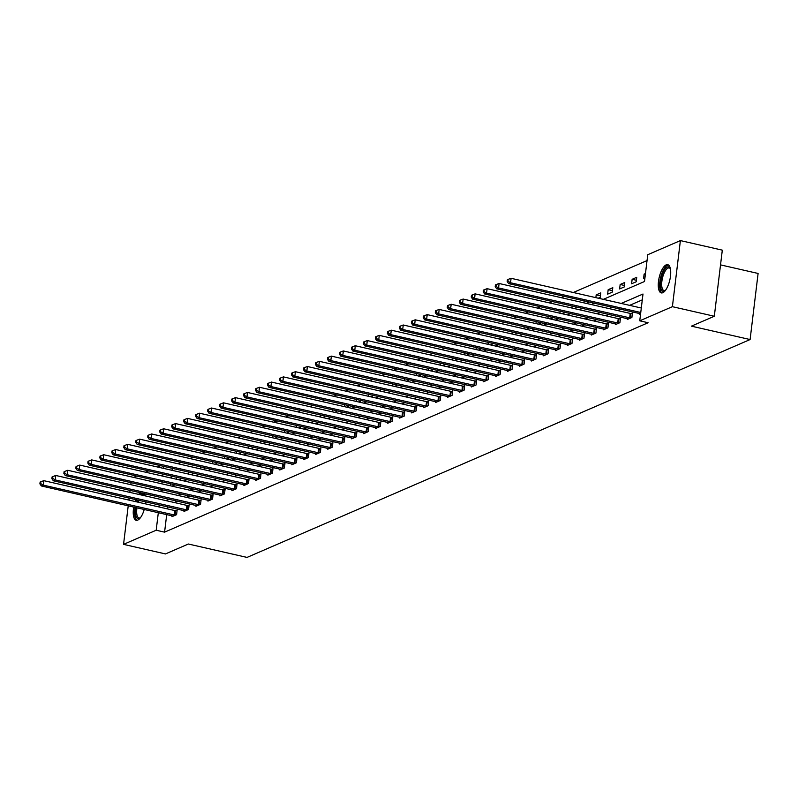 <?xml version="1.0" encoding="UTF-8"?>
<svg xmlns="http://www.w3.org/2000/svg" width="798" height="798" viewBox="0 0 798 798"><rect width="100%" height="100%" fill="white"/><g stroke="black" fill="none" stroke-linecap="round" stroke-linejoin="round"><path stroke-width="1.2" d="M662.799 292.716A14.484 5.456 102.9 0 1 661.263 292.906A14.484 5.456 102.9 0 1 658.779 279.48A14.484 5.456 102.9 0 1 666.17 264.856A14.484 5.456 102.9 0 1 667.707 264.667A14.484 5.456 102.9 0 1 670.2 278.093A14.484 5.456 102.9 0 1 662.799 292.716M144.248 509.443A14.484 5.456 102.9 0 1 137.765 520.096A14.484 5.456 102.9 0 1 136.229 520.286A14.484 5.456 102.9 0 1 133.715 507.039M135.091 501.493A14.484 5.456 102.9 0 1 135.79 499.588M138.643 494.381A14.484 5.456 102.9 0 1 140.328 492.705M720.524 264.886L758.1 273.455L750.1 339.549L247.031 557.413L188.358 544.017L165.465 553.932L123.55 544.366L128.219 505.792M133.595 477.384L136.717 476.037M145.585 472.197L148.707 470.85M157.565 467.01L160.687 465.653M647.038 260.577L573.313 292.507M564.455 296.337L561.333 297.694M552.475 301.524L549.353 302.881M540.495 306.721L537.373 308.068M528.515 311.908L525.393 313.255M516.525 317.095L513.403 318.452M504.545 322.282L501.423 323.639M492.566 327.469L489.443 328.826M480.586 332.666L477.463 334.013M468.606 337.853L465.483 339.2M456.626 343.04L453.503 344.387M444.636 348.227L441.513 349.584M432.656 353.414L429.533 354.771M420.676 358.601L417.554 359.958M408.696 363.798L405.574 365.145M396.716 368.985L393.594 370.332M384.736 374.172L381.614 375.529M372.756 379.359L369.634 380.716M360.766 384.546L357.644 385.903M348.786 389.743L345.664 391.09M336.806 394.93L333.684 396.277M324.826 400.117L321.704 401.464M312.846 405.304L309.724 406.661M300.866 410.491L297.744 411.848M288.886 415.678L285.764 417.035M276.896 420.875L273.774 422.222M264.916 426.062L261.794 427.409M252.936 431.249L249.814 432.606M240.956 436.436L237.834 437.793M228.976 441.623L225.854 442.98M216.996 446.82L213.874 448.167M205.016 452.007L201.894 453.354M193.026 457.194L189.904 458.541M181.046 462.381L177.924 463.738M603.328 299.35L644.505 281.514L647.747 254.722L680.395 240.587L672.395 306.681L639.747 320.816L642.998 294.023L621.243 303.44M672.395 306.681L714.31 316.247L722.31 250.153L680.395 240.587M144.508 493.663A14.484 5.456 102.9 0 1 145.296 495.907A12.529 4.728 102.9 0 0 145.216 495.738A12.529 4.728 102.9 0 0 141.326 494.999M145.615 501.832A14.484 5.456 102.9 0 1 145.406 503.857M172.298 468.306L172.059 470.321M171.371 476.017L171.121 478.032M170.433 483.728L170.193 485.743M178.922 479.807L180.917 478.94L180.996 478.221M176.508 479.259L176.747 477.244M190.902 474.62L192.897 473.753L192.976 473.024M188.488 474.072L188.727 472.057M202.882 469.433L204.877 468.566L204.966 467.837M200.468 468.875L200.717 466.87M214.862 464.236L216.857 463.379L216.946 462.65M212.448 463.688L212.697 461.683M226.841 459.05L228.836 458.192L228.926 457.463M224.438 458.501L224.677 456.496M238.821 453.863L240.816 453.005L240.906 452.276M236.417 453.314L236.657 451.299M250.811 448.676L252.796 447.808L252.886 447.079M248.397 448.127L248.637 446.112M262.791 443.489L264.786 442.621L264.866 441.893M260.377 442.93L260.617 440.925M274.771 438.301L276.766 437.434L276.846 436.706M272.357 437.743L272.597 435.738M286.751 433.105L288.746 432.247L288.836 431.519M284.337 432.556L284.587 430.551M298.731 427.918L300.726 427.06L300.816 426.332M296.317 427.369L296.567 425.364M310.711 422.731L312.706 421.863L312.796 421.144M308.307 422.182L308.547 420.167M322.701 417.544L324.686 416.676L324.776 415.948M320.287 416.995L320.527 414.98M334.681 412.357L336.666 411.489L336.756 410.761M332.267 411.798L332.507 409.793M346.661 407.16L348.656 406.302L348.736 405.574M344.247 406.611L344.487 404.606M358.641 401.973L360.636 401.115L360.726 400.387M356.227 401.424L356.477 399.419M370.621 396.786L372.616 395.928L372.706 395.2M368.207 396.237L368.457 394.222M382.601 391.599L384.596 390.731L384.686 390.003M380.187 391.05L380.437 389.035M394.581 386.412L396.576 385.544L396.666 384.816M392.177 385.853L392.416 383.848M406.571 381.225L408.556 380.357L408.646 379.629M404.157 380.666L404.396 378.661M418.551 376.028L420.536 375.17L420.626 374.442M416.137 375.479L416.376 373.474M430.531 370.841L432.526 369.983L432.606 369.255M428.117 370.292L428.356 368.287M442.511 365.654L444.506 364.786L444.596 364.068M440.097 365.105L440.346 363.09M454.491 360.467L456.486 359.599L456.576 358.871M452.077 359.918L452.326 357.903M466.471 355.28L468.466 354.412L468.556 353.684M464.057 354.721L464.306 352.716M478.451 350.083L480.446 349.225L480.536 348.497M476.047 349.534L476.286 347.529M490.441 344.896L492.426 344.038L492.516 343.31M488.027 344.347L488.266 342.342M502.421 339.709L504.406 338.851L504.496 338.123M500.007 339.16L500.246 337.145M514.401 334.522L516.396 333.654L516.476 332.926M511.987 333.973L512.226 331.958M526.381 329.335L528.376 328.467L528.466 327.739M523.967 328.776L524.216 326.771M538.361 324.148L540.356 323.28L540.446 322.552M535.947 323.589L536.196 321.584M550.341 318.951L552.336 318.093L552.425 317.365M547.927 318.402L548.176 316.397M562.321 313.764L564.316 312.906L564.405 312.178M559.917 313.215L560.156 311.21M574.311 308.577L576.296 307.709L576.385 306.991M571.897 308.028L572.136 306.013M586.291 303.39L588.276 302.522L588.365 301.794M583.877 302.841L584.116 300.826M598.271 298.203L600.266 297.335L600.804 292.866L596.196 294.861L595.857 297.644M607.637 294.143L612.246 292.148L612.784 287.679L608.176 289.674L607.637 294.143M619.617 288.956L624.226 286.961L624.764 282.492L620.156 284.487L619.617 288.956M631.597 283.769L636.206 281.774L636.744 277.305L632.136 279.3L631.597 283.769M645.472 273.524L644.116 274.113L643.577 278.572L644.934 277.993M166.702 514.57L164.578 532.146L648.136 322.731L639.747 320.816M642.29 299.868L629.622 305.355M620.764 309.195L617.642 310.542M608.784 314.382L605.662 315.729M596.804 319.569L593.682 320.926M584.824 324.756L581.702 326.113M572.834 329.943L569.712 331.3M560.854 335.14L557.732 336.487M548.874 340.327L545.752 341.674M536.894 345.514L533.772 346.861M524.914 350.701L521.792 352.058M512.934 355.888L509.812 357.245M500.954 361.075L497.832 362.432M488.965 366.272L485.842 367.619M476.985 371.459L473.862 372.806M465.005 376.646L461.882 378.003M453.025 381.833L449.902 383.19M441.045 387.02L437.922 388.377M429.065 392.217L425.942 393.564M417.085 397.404L413.963 398.751M405.095 402.591L401.973 403.938M393.115 407.778L389.993 409.135M381.135 412.965L378.013 414.322M369.155 418.152L366.033 419.509M357.175 423.349L354.053 424.696M345.195 428.536L342.073 429.883M333.205 433.723L330.083 435.08M321.225 438.91L318.103 440.267M309.245 444.097L306.123 445.454M297.265 449.294L294.143 450.641M285.285 454.481L282.163 455.828M273.305 459.668L270.183 461.015M261.325 464.855L258.203 466.212M249.335 470.042L246.213 471.399M237.355 475.229L234.233 476.586M225.375 480.426L222.253 481.773M213.395 485.613L210.273 486.96M201.415 490.8L198.293 492.157M189.435 495.987L186.313 497.344M177.455 501.174L174.333 502.531M167.64 506.86L167.39 508.875M172.089 515.797L171.979 516.665L176.587 514.67L177.126 510.201L175.889 510.74M184.069 510.61L183.959 511.478L188.567 509.483L189.106 505.014L187.869 505.553M196.049 505.423L195.939 506.291L200.547 504.286L201.096 499.827L199.849 500.366M208.029 500.236L207.929 501.094L212.537 499.099L213.076 494.64L211.829 495.179M220.009 495.039L219.909 495.907L224.517 493.912L225.056 489.443L223.809 489.982M231.989 489.852L231.889 490.72L236.497 488.725L237.036 484.256L235.789 484.795M243.979 484.665L243.869 485.533L248.477 483.538L249.016 479.069L247.779 479.608M255.959 479.478L255.849 480.346L260.457 478.351L260.996 473.882L259.759 474.421M267.938 474.291L267.829 475.149L272.437 473.154L272.976 468.695L271.739 469.234M279.918 469.104L279.809 469.962L284.417 467.967L284.966 463.508L283.719 464.047M291.898 463.907L291.799 464.775L296.407 462.78L296.946 458.311L295.699 458.85M303.878 458.72L303.779 459.588L308.387 457.593L308.926 453.124L307.679 453.663M315.858 453.533L315.759 454.401L320.367 452.406L320.906 447.937L319.659 448.476M327.848 448.346L327.739 449.214L332.347 447.209L332.886 442.75L331.649 443.289M339.828 443.159L339.719 444.017L344.327 442.022L344.866 437.563L343.629 438.102M351.808 437.962L351.699 438.83L356.307 436.835L356.846 432.366L355.609 432.905M363.788 432.775L363.679 433.643L368.287 431.648L368.836 427.179L367.589 427.718M375.768 427.588L375.668 428.456L380.277 426.461L380.816 421.992L379.569 422.531M387.748 422.401L387.648 423.269L392.257 421.274L392.796 416.805L391.549 417.344M399.728 417.214L399.628 418.072L404.237 416.077L404.776 411.618L403.529 412.157M411.718 412.027L411.608 412.885L416.217 410.89L416.756 406.431L415.519 406.97M423.698 406.83L423.588 407.698L428.197 405.703L428.735 401.234L427.499 401.773M435.678 401.643L435.568 402.511L440.177 400.516L440.725 396.047L439.479 396.586M447.658 396.456L447.548 397.324L452.157 395.329L452.705 390.86L451.459 391.399M459.638 391.269L459.538 392.137L464.147 390.132L464.685 385.673L463.439 386.212M471.618 386.082L471.518 386.94L476.127 384.945L476.665 380.486L475.418 381.025M483.598 380.885L483.498 381.753L488.107 379.758L488.645 375.289L487.398 375.828M495.588 375.698L495.478 376.566L500.087 374.571L500.625 370.102L499.388 370.641M507.568 370.511L507.458 371.379L512.067 369.384L512.605 364.915L511.368 365.454M519.548 365.324L519.438 366.192L524.047 364.197L524.595 359.728L523.348 360.267M531.528 360.137L531.428 360.995L536.027 359L536.575 354.541L535.328 355.08M543.508 354.95L543.408 355.808L548.017 353.813L548.555 349.354L547.308 349.893M555.488 349.753L555.388 350.621L559.996 348.626L560.535 344.157L559.288 344.696M567.468 344.566L567.368 345.434L571.976 343.439L572.515 338.97L571.268 339.509M579.458 339.379L579.348 340.247L583.956 338.252L584.495 333.783L583.258 334.322M591.438 334.192L591.328 335.06L595.936 333.055L596.475 328.596L595.238 329.135M603.418 329.005L603.308 329.863L607.916 327.868L608.465 323.409L607.218 323.948M615.398 323.808L615.298 324.676L619.906 322.681L620.445 318.212L619.198 318.751M627.378 318.621L627.278 319.489L631.886 317.494L632.425 313.025L631.178 313.564M639.358 313.434L639.258 314.302L640.614 313.714M128.907 500.087L129.156 498.082M129.845 492.376L130.084 490.371M130.772 484.665L131.022 482.66M714.31 316.247L691.417 326.153L750.1 339.549M164.578 532.146L156.189 530.231L123.55 544.366M159.251 504.944L159.011 506.959M158.323 512.655L156.189 530.231M612.385 307.28L609.263 308.627M600.395 312.467L597.273 313.823M588.415 317.654L585.293 319.01M576.435 322.841L573.313 324.197M564.455 328.038L561.333 329.384M552.475 333.225L549.353 334.571M540.495 338.412L537.373 339.758M528.515 343.599L525.393 344.955M516.525 348.786L513.403 350.142M504.545 353.973L501.423 355.329M492.566 359.17L489.443 360.516M480.586 364.357L477.463 365.703M468.606 369.544L465.483 370.9M456.626 374.731L453.503 376.087M444.646 379.918L441.523 381.274M432.656 385.115L429.533 386.461M420.676 390.302L417.554 391.648M408.696 395.489L405.574 396.835M396.716 400.676L393.594 402.032M384.736 405.863L381.614 407.219M372.756 411.05L369.634 412.406M360.776 416.247L357.654 417.593M348.786 421.434L345.664 422.78M336.806 426.621L333.684 427.977M324.826 431.808L321.704 433.164M312.846 436.995L309.724 438.351M300.866 442.192L297.744 443.538M288.886 447.379L285.764 448.725M276.896 452.566L273.774 453.912M264.916 457.753L261.794 459.109M252.936 462.94L249.814 464.296M240.956 468.127L237.834 469.483M228.976 473.324L225.854 474.67M216.996 478.511L213.874 479.857M205.016 483.698L201.894 485.054M193.026 488.885L189.904 490.241M181.046 494.072L177.924 495.428M169.066 499.269L165.944 500.615M161.116 489.523L160.947 490.93L163.131 489.982M171.989 486.152L175.111 484.795M183.969 480.965L187.091 479.608M195.959 475.768L199.081 474.421M207.939 470.581L211.061 469.234M219.919 465.394L223.041 464.047M231.899 460.207L235.021 458.85M243.879 455.02L247.001 453.663M255.859 449.833L258.981 448.476M267.839 444.636L270.961 443.289M279.829 439.449L282.951 438.102M291.809 434.262L294.931 432.905M303.789 429.075L306.911 427.718M315.769 423.888L318.891 422.531M327.749 418.691L330.871 417.344M339.729 413.504L342.851 412.157M351.719 408.317L354.841 406.97M363.698 403.13L366.821 401.773M375.678 397.943L378.801 396.586M387.658 392.756L390.781 391.399M399.638 387.559L402.761 386.212M411.618 382.372L414.741 381.025M423.598 377.185L426.721 375.828M435.588 371.998L438.71 370.641M447.568 366.811L450.69 365.454M459.548 361.614L462.67 360.267M471.528 356.427L474.65 355.08M483.508 351.24L486.63 349.893M495.488 346.053L498.61 344.696M507.468 340.866L510.59 339.509M519.458 335.679L522.58 334.322M531.438 330.482L534.56 329.135M543.418 325.295L546.54 323.948M555.398 320.108L558.52 318.751M567.378 314.921L570.5 313.564M579.358 309.734L582.48 308.377M591.338 304.537L594.46 303.19M163.919 466.391L163.67 468.406M162.982 474.102L162.742 476.117M162.054 481.812L161.804 483.827M600.445 295.839L596.196 294.861M612.425 290.652L608.176 289.674M624.405 285.455L620.156 284.487M636.385 280.268L632.136 279.3M645.373 274.392L644.116 274.113M174.373 515.049L174.912 510.59L43.8 480.665L43.262 485.124L175.341 515.209M40.668 483.538L40.888 481.753L40.119 482.082L39.9 483.877L40.668 483.538L43.262 485.124L41.346 485.962L173.226 516.126M174.912 510.59L177.046 510.89M43.8 480.665L40.888 481.753M39.9 483.877L41.346 485.962M140.258 517.952A12.529 4.728 102.9 0 1 140.129 518.062A12.529 4.728 102.9 0 1 135.58 514.441A12.529 4.728 102.9 0 1 135.78 507.518M136.967 507.787A11.601 4.379 -77.1 0 0 136.797 514.042A11.601 4.379 -77.1 0 0 139.052 517.972A11.601 4.379 -77.1 0 0 140.398 517.772M141.755 493.034A14.394 5.426 -77.1 0 0 140.039 494.7M137.166 499.907A14.394 5.426 -77.1 0 0 136.468 501.812M135.091 507.358A14.394 5.426 -77.1 0 0 134.802 515.628A14.394 5.426 -77.1 0 0 137.076 520.306M137.176 501.972A12.529 4.728 102.9 0 1 137.914 500.077M145.116 495.857A11.601 4.379 -77.1 0 0 144.219 495.349A11.601 4.379 -77.1 0 0 143.181 495.418M139.141 500.356A11.601 4.379 -77.1 0 0 138.373 502.251M665.293 290.572A12.529 4.728 102.9 0 1 665.153 290.681A12.529 4.728 102.9 0 1 664.365 291.15A12.529 4.728 102.9 0 1 660.644 281.335A12.529 4.728 102.9 0 1 667.288 267.041A12.529 4.728 102.9 0 1 670.25 268.357A12.529 4.728 102.9 0 1 670.33 268.517M670.38 268.736A11.601 4.379 -77.1 0 0 669.253 267.968A11.601 4.379 -77.1 0 0 668.016 268.118A11.601 4.379 -77.1 0 0 662.091 279.839A11.601 4.379 -77.1 0 0 664.086 290.602A11.601 4.379 -77.1 0 0 665.313 290.452A11.601 4.379 -77.1 0 0 665.432 290.392M668.475 265.016A14.394 5.426 -77.1 0 0 667.507 265.255A14.394 5.426 -77.1 0 0 660.285 279.071A14.394 5.426 -77.1 0 0 662.111 292.926M186.353 509.862L186.892 505.393L55.78 475.478L55.242 479.937L187.331 510.022M52.648 478.351L52.867 476.566L52.099 476.895L51.88 478.68L52.648 478.351L55.242 479.937L53.326 480.775L185.206 510.939M186.892 505.393L189.026 505.703M55.78 475.478L52.867 476.566M51.88 478.68L53.326 480.775M198.333 504.675L198.872 500.206L67.76 470.281L67.222 474.75L199.31 504.825M64.628 473.164L64.847 471.379L64.079 471.708L63.86 473.493L64.628 473.164L67.222 474.75L65.306 475.578L197.186 505.752M198.872 500.206L201.006 500.506M67.76 470.281L64.847 471.379M63.86 473.493L65.306 475.578M210.313 499.488L210.862 495.019L79.75 465.094L79.202 469.563L211.29 499.638M76.608 467.977L76.827 466.192L76.059 466.521L75.84 468.306L76.608 467.977L79.202 469.563L77.286 470.391L209.166 500.555M210.862 495.019L212.986 495.319M79.75 465.094L76.827 466.192M75.84 468.306L77.286 470.391M222.303 494.301L222.842 489.832L91.73 459.907L91.191 464.376L223.27 494.451M88.598 462.78L88.807 460.995L88.039 461.334L87.83 463.119L88.598 462.78L91.191 464.376L89.266 465.204L221.146 495.368M222.842 489.832L224.976 490.132M91.73 459.907L88.807 460.995M87.83 463.119L89.266 465.204M234.283 489.104L234.821 484.645L103.71 454.72L103.171 459.179L235.25 489.264M100.578 457.593L100.787 455.808L100.019 456.147L99.81 457.932L100.578 457.593L103.171 459.179L101.246 460.017L233.126 490.181M234.821 484.645L236.956 484.945M103.71 454.72L100.787 455.808M99.81 457.932L101.246 460.017M246.263 483.917L246.801 479.448L115.69 449.533L115.151 453.992L247.23 484.077M112.558 452.406L112.777 450.621L112.009 450.95L111.79 452.735L112.558 452.406L115.151 453.992L113.226 454.83L245.116 484.994M246.801 479.448L248.936 479.758M115.69 449.533L112.777 450.621M111.79 452.735L113.226 454.83M258.243 478.73L258.781 474.261L127.67 444.336L127.131 448.805L259.22 478.89M124.538 447.219L124.757 445.434L123.989 445.763L123.77 447.548L124.538 447.219L127.131 448.805L125.216 449.633L257.096 479.807M258.781 474.261L260.916 474.561M127.67 444.336L124.757 445.434M123.77 447.548L125.216 449.633M270.223 473.543L270.761 469.074L139.65 439.149L139.111 443.618L271.2 473.693M136.518 442.032L136.737 440.247L135.969 440.576L135.75 442.361L136.518 442.032L139.111 443.618L137.196 444.446L269.076 474.611M270.761 469.074L272.896 469.374M139.65 439.149L136.737 440.247M135.75 442.361L137.196 444.446M282.203 468.356L282.741 463.887L151.63 433.962L151.091 438.431L283.18 468.506M148.498 436.845L148.717 435.06L147.949 435.389L147.73 437.174L148.498 436.845L151.091 438.431L149.176 439.259L281.056 469.424M282.741 463.887L284.876 464.187M151.63 433.962L148.717 435.06M147.73 437.174L149.176 439.259M294.183 463.159L294.731 458.7L163.62 428.775L163.071 433.244L295.16 463.319M160.478 431.648L160.697 429.863L159.929 430.202L159.71 431.987L160.478 431.648L163.071 433.244L161.156 434.072L293.036 464.236M294.731 458.7L296.856 459M163.62 428.775L160.697 429.863M159.71 431.987L161.156 434.072M306.173 457.972L306.711 453.513L175.6 423.588L175.061 428.047L307.14 458.132M172.468 426.461L172.677 424.676L171.909 425.005L171.7 426.8L172.468 426.461L175.061 428.047L173.136 428.885L305.016 459.05M306.711 453.513L308.846 453.813M175.6 423.588L172.677 424.676M171.7 426.8L173.136 428.885M318.153 452.785L318.691 448.316L187.58 418.401L187.041 422.86L319.12 452.945M184.448 421.274L184.657 419.489L183.889 419.818L183.68 421.603L184.448 421.274L187.041 422.86L185.116 423.698L317.006 453.863M318.691 448.316L320.826 448.626M187.58 418.401L184.657 419.489M183.68 421.603L185.116 423.698M330.133 447.598L330.671 443.129L199.56 413.204L199.021 417.673L331.1 447.748M196.428 416.087L196.647 414.302L195.879 414.631L195.66 416.416L196.428 416.087L199.021 417.673L197.096 418.501L328.985 448.676M330.671 443.129L332.806 443.429M199.56 413.204L196.647 414.302M195.66 416.416L197.096 418.501M342.113 442.411L342.651 437.942L211.54 408.017L211.001 412.486L343.09 442.561M208.408 410.9L208.627 409.115L207.859 409.444L207.64 411.229L208.408 410.9L211.001 412.486L209.086 413.314L340.965 443.479M342.651 437.942L344.786 438.242M211.54 408.017L208.627 409.115M207.64 411.229L209.086 413.314M354.093 437.224L354.631 432.755L223.52 402.83L222.981 407.299L355.07 437.374M220.388 405.703L220.607 403.918L219.839 404.257L219.62 406.042L220.388 405.703L222.981 407.299L221.066 408.127L352.945 438.292M354.631 432.755L356.766 433.055M223.52 402.83L220.607 403.918M219.62 406.042L221.066 408.127M366.073 432.027L366.611 427.568L235.51 397.643L234.961 402.102L367.05 432.187M232.368 400.516L232.587 398.731L231.819 399.07L231.6 400.855L232.368 400.516L234.961 402.102L233.046 402.94L364.925 433.105M366.611 427.568L368.746 427.868M235.51 397.643L232.587 398.731M231.6 400.855L233.046 402.94M378.053 426.84L378.601 422.371L247.49 392.456L246.941 396.915L379.03 427M244.348 395.329L244.567 393.544L243.799 393.873L243.58 395.658L244.348 395.329L246.941 396.915L245.026 397.753L376.905 427.918M378.601 422.371L380.726 422.681M247.49 392.456L244.567 393.544M243.58 395.658L245.026 397.753M390.042 421.653L390.581 417.184L259.47 387.259L258.931 391.728L391.01 421.813M256.338 390.142L256.547 388.357L255.779 388.686L255.569 390.471L256.338 390.142L258.931 391.728L257.006 392.556L388.885 422.731M390.581 417.184L392.716 417.484M259.47 387.259L256.547 388.357M255.569 390.471L257.006 392.556M402.022 416.466L402.561 411.997L271.45 382.072L270.911 386.541L402.99 416.616M268.318 384.955L268.527 383.17L267.759 383.499L267.549 385.284L268.318 384.955L270.911 386.541L268.986 387.369L400.875 417.534M402.561 411.997L404.696 412.297M271.45 382.072L268.527 383.17M267.549 385.284L268.986 387.369M414.002 411.279L414.541 406.81L283.43 376.885L282.891 381.354L414.97 411.429M280.298 379.768L280.517 377.983L279.749 378.312L279.529 380.097L280.298 379.768L282.891 381.354L280.966 382.182L412.855 412.347M414.541 406.81L416.676 407.11M283.43 376.885L280.517 377.983M279.529 380.097L280.966 382.182M425.982 406.082L426.521 401.623L295.41 371.698L294.871 376.167L426.96 406.242M292.277 374.571L292.497 372.786L291.729 373.125L291.509 374.91L292.277 374.571L294.871 376.167L292.956 376.995L424.835 407.16M426.521 401.623L428.656 401.923M295.41 371.698L292.497 372.786M291.509 374.91L292.956 376.995M437.962 400.895L438.501 396.436L307.39 366.511L306.851 370.97L438.94 401.055M304.257 369.384L304.477 367.599L303.709 367.928L303.489 369.723L304.257 369.384L306.851 370.97L304.936 371.808L436.815 401.973M438.501 396.436L440.636 396.736M307.39 366.511L304.477 367.599M303.489 369.723L304.936 371.808M449.942 395.708L450.491 391.239L319.38 361.324L318.831 365.783L450.92 395.868M316.237 364.197L316.457 362.412L315.689 362.741L315.469 364.526L316.237 364.197L318.831 365.783L316.916 366.621L448.795 396.786M450.491 391.239L452.616 391.549M319.38 361.324L316.457 362.412M315.469 364.526L316.916 366.621M461.922 390.521L462.471 386.052L331.36 356.127L330.821 360.596L462.9 390.671M328.227 359.01L328.437 357.225L327.669 357.554L327.459 359.339L328.227 359.01L330.821 360.596L328.896 361.424L460.775 391.599M462.471 386.052L464.596 386.352M331.36 356.127L328.437 357.225M327.459 359.339L328.896 361.424M473.912 385.334L474.451 380.865L343.339 350.94L342.801 355.409L474.88 385.484M340.207 353.823L340.417 352.038L339.649 352.367L339.439 354.152L340.207 353.823L342.801 355.409L340.876 356.237L472.755 386.402M474.451 380.865L476.586 381.165M343.339 350.94L340.417 352.038M339.439 354.152L340.876 356.237M485.892 380.147L486.431 375.678L355.319 345.753L354.781 350.222L486.86 380.297M352.187 348.626L352.397 346.841L351.629 347.18L351.419 348.965L352.187 348.626L354.781 350.222L352.856 351.05L484.745 381.215M486.431 375.678L488.566 375.978M355.319 345.753L352.397 346.841M351.419 348.965L352.856 351.05M497.872 374.95L498.411 370.491L367.299 340.566L366.761 345.025L498.84 375.11M364.167 343.439L364.387 341.654L363.619 341.993L363.399 343.778L364.167 343.439L366.761 345.025L364.836 345.863L496.725 376.028M498.411 370.491L500.546 370.791M367.299 340.566L364.387 341.654M363.399 343.778L364.836 345.863M509.852 369.763L510.391 365.294L379.279 335.379L378.741 339.838L510.83 369.923M376.147 338.252L376.367 336.467L375.599 336.796L375.379 338.581L376.147 338.252L378.741 339.838L376.826 340.676L508.705 370.841M510.391 365.294L512.525 365.604M379.279 335.379L376.367 336.467M375.379 338.581L376.826 340.676M521.832 364.576L522.371 360.107L391.259 330.182L390.721 334.651L522.81 364.736M388.127 333.065L388.347 331.28L387.579 331.609L387.359 333.394L388.127 333.065L390.721 334.651L388.806 335.479L520.685 365.654M522.371 360.107L524.505 360.407M391.259 330.182L388.347 331.28M387.359 333.394L388.806 335.479M533.812 359.389L534.361 354.92L403.249 324.995L402.701 329.464L534.79 359.539M400.107 327.878L400.327 326.093L399.559 326.422L399.339 328.207L400.107 327.878L402.701 329.464L400.786 330.292L532.665 360.457M534.361 354.92L536.485 355.22M403.249 324.995L400.327 326.093M399.339 328.207L400.786 330.292M545.792 354.202L546.341 349.733L415.229 319.808L414.691 324.277L546.77 354.352M412.097 322.691L412.307 320.906L411.539 321.235L411.329 323.02L412.097 322.691L414.691 324.277L412.766 325.105L544.645 355.27M546.341 349.733L548.475 350.033M415.229 319.808L412.307 320.906M411.329 323.02L412.766 325.105M557.782 349.005L558.321 344.546L427.209 314.621L426.671 319.09L558.75 349.165M424.077 317.494L424.287 315.709L423.519 316.048L423.309 317.833L424.077 317.494L426.671 319.09L424.745 319.918L556.625 350.083M558.321 344.546L560.455 344.846M427.209 314.621L424.287 315.709M423.309 317.833L424.745 319.918M569.762 343.818L570.301 339.359L439.189 309.434L438.651 313.893L570.73 343.978M436.057 312.307L436.267 310.522L435.499 310.851L435.289 312.646L436.057 312.307L438.651 313.893L436.725 314.731L568.615 344.896M570.301 339.359L572.435 339.659M439.189 309.434L436.267 310.522M435.289 312.646L436.725 314.731M581.742 338.631L582.281 334.163L451.169 304.247L450.631 308.706L582.71 338.791M448.037 307.12L448.257 305.335L447.488 305.664L447.269 307.449L448.037 307.12L450.631 308.706L448.705 309.544L580.595 339.709M582.281 334.163L584.415 334.472M451.169 304.247L448.257 305.335M447.269 307.449L448.705 309.544M593.722 333.444L594.261 328.976L463.149 299.05L462.611 303.519L594.7 333.594M460.017 301.933L460.237 300.148L459.468 300.477L459.249 302.262L460.017 301.933L462.611 303.519L460.695 304.347L592.575 334.522M594.261 328.976L596.395 329.275M463.149 299.05L460.237 300.148M459.249 302.262L460.695 304.347M605.702 328.257L606.241 323.789L475.129 293.864L474.591 298.332L606.68 328.407M471.997 296.746L472.216 294.961L471.448 295.29L471.229 297.075L471.997 296.746L474.591 298.332L472.675 299.16L604.555 329.325M606.241 323.789L608.375 324.088M475.129 293.864L472.216 294.961M471.229 297.075L472.675 299.16M617.682 323.07L618.231 318.601L487.119 288.676L486.571 293.145L618.659 323.22M483.977 291.549L484.196 289.764L483.428 290.103L483.209 291.888L483.977 291.549L486.571 293.145L484.655 293.973L616.535 324.138M618.231 318.601L620.355 318.901M487.119 288.676L484.196 289.764M483.209 291.888L484.655 293.973M629.672 317.873L630.211 313.415L499.099 283.49L498.56 287.948L630.639 318.033M495.967 286.362L496.176 284.577L495.408 284.916L495.199 286.701L495.967 286.362L498.56 287.948L496.635 288.786L628.515 318.951M630.211 313.415L632.345 313.714M499.099 283.49L496.176 284.577M495.199 286.701L496.635 288.786M641.303 308.018L511.079 278.303L510.54 282.761L640.764 312.487M507.947 281.175L508.156 279.39L507.388 279.719L507.179 281.504L507.947 281.175L510.54 282.761L508.615 283.599L640.495 313.764M511.079 278.303L508.156 279.39M507.179 281.504L508.615 283.599M175.051 515.169L175.59 510.7M187.031 509.982L187.58 505.513M199.021 504.795L199.56 500.326M211.001 499.608L211.54 495.139M222.981 494.411L223.52 489.952M234.961 489.224L235.5 484.765M246.941 484.037L247.48 479.568M258.921 478.85L259.46 474.381M270.901 473.663L271.45 469.194M282.891 468.476L283.43 464.007M294.871 463.279L295.41 458.82M306.851 458.092L307.39 453.623M318.831 452.905L319.37 448.436M330.811 447.718L331.35 443.249M342.791 442.531L343.339 438.062M354.771 437.334L355.319 432.875M366.761 432.147L367.299 427.688M378.741 426.96L379.279 422.491M390.721 421.773L391.259 417.304M402.701 416.586L403.239 412.117M414.681 411.399L415.219 406.93M426.661 406.202L427.209 401.743M438.641 401.015L439.189 396.546M450.631 395.828L451.169 391.359M462.611 390.641L463.149 386.172M474.591 385.454L475.129 380.985M486.571 380.257L487.109 375.798M498.551 375.07L499.089 370.611M510.53 369.883L511.079 365.414M522.52 364.696L523.059 360.227M534.5 359.509L535.039 355.04M546.48 354.322L547.019 349.853M558.46 349.125L558.999 344.666M570.44 343.938L570.979 339.469M582.42 338.751L582.959 334.282M594.4 333.564L594.949 329.095M606.39 328.377L606.929 323.908M618.37 323.18L618.909 318.721M630.35 317.993L630.889 313.534"/></g></svg>

